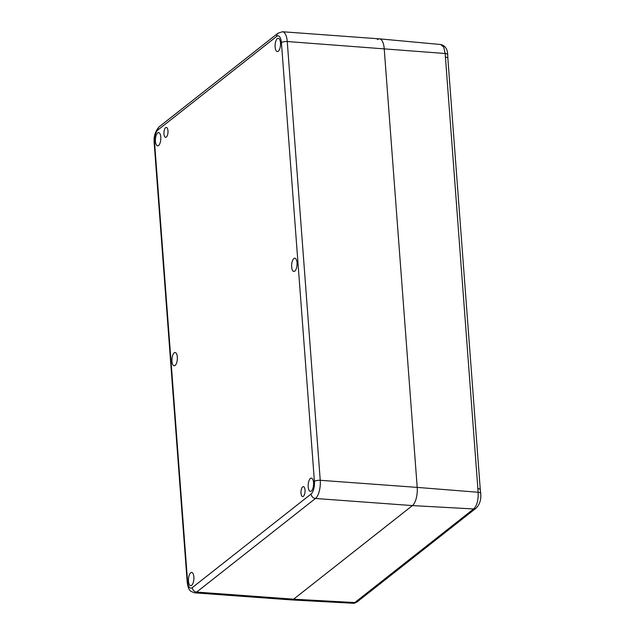 <?xml version="1.0" encoding="UTF-8"?>
<svg xmlns="http://www.w3.org/2000/svg" width="635" height="635" viewBox="0 0 635 635"><rect width="100%" height="100%" fill="white"/><g stroke="black" fill="none" stroke-linecap="round" stroke-linejoin="round"><path stroke-width="0.95" d="M293.616 599.186A14.391 5.818 94.2 0 1 291.584 599.924L353.036 603.25L354.846 602.559L293.616 599.186A14.391 5.818 94.2 0 1 291.544 599.924L194.58 592.828A14.391 5.818 94.2 0 0 196.652 592.082L293.616 599.186L412.417 505.587L293.616 599.186M377.38 39.592A14.391 5.818 94.2 0 1 379.5 38.854A14.391 5.818 94.2 0 1 384.207 48.633L417.203 487.394A14.391 5.818 94.2 0 1 412.417 505.587L315.452 498.483L196.652 592.082A4.429 3.802 51.8 0 1 192.302 587.597L311.102 493.998A9.962 4.024 -85.8 0 0 314.412 481.409L281.416 42.64A9.962 4.024 -85.8 0 0 276.693 36.386L157.893 129.984A9.962 4.024 -85.8 0 0 154.575 142.573L187.571 581.342A9.962 4.024 -85.8 0 0 192.302 587.597M445.294 57.134A4.429 1.405 -4.3 0 1 447.85 58.198L447.723 54.65A4.429 1.437 -3.2 0 0 445.159 53.499L287.25 41.529A14.391 5.818 94.2 0 0 282.488 31.75L379.452 38.854A14.391 5.818 94.2 0 1 384.207 48.633L417.203 487.394L478.147 492.268A4.429 1.365 -5.4 0 1 480.703 493.26C481.306 499.634 479.719 504.65 475.933 508.302L475.933 508.302A4.429 3.77 -127.1 0 1 473.647 508.96C476.956 505.69 478.457 500.126 478.147 492.268L445.159 53.499L443.714 47.141L440.777 44.521L379.5 38.854M475.933 508.302L475.107 508.929A4.429 3.802 -128.2 0 1 472.75 509.643L473.647 508.96L412.417 505.587A14.391 5.818 94.2 0 0 417.203 487.394L320.238 480.298A14.391 5.818 94.2 0 1 315.452 498.483A4.429 3.802 51.8 0 1 311.102 493.998M477.734 488.617A4.429 1.405 -4.3 0 1 480.29 489.688L480.703 493.26M475.107 508.929L358.037 601.162A4.429 3.802 -128.2 0 1 358.029 601.162A4.429 3.802 -128.2 0 1 355.679 601.877L472.75 509.643M447.85 58.198L480.29 489.688M358.029 601.162L357.267 601.789A4.429 3.826 -129.4 0 1 354.846 602.559L355.679 601.877M193.865 576.937A6.644 2.683 -85.8 0 0 191.667 572.421A6.644 2.683 -85.8 0 0 188.5 581.16A6.644 2.683 -85.8 0 0 190.698 585.676A6.644 2.683 -85.8 0 0 193.865 576.937M177.324 357.029A6.644 2.683 -85.8 0 0 175.133 352.52A6.644 2.683 -85.8 0 0 171.966 361.251A6.644 2.683 -85.8 0 0 174.165 365.768A6.644 2.683 -85.8 0 0 177.324 357.029M160.79 137.128A6.644 2.683 -85.8 0 0 158.599 132.612A6.644 2.683 -85.8 0 0 155.432 141.351A6.644 2.683 -85.8 0 0 157.631 145.859A6.644 2.683 -85.8 0 0 160.79 137.128M313.555 482.632A6.644 2.683 -85.8 0 0 311.364 478.123A6.644 2.683 -85.8 0 0 308.197 486.854A6.644 2.683 -85.8 0 0 310.396 491.371A6.644 2.683 -85.8 0 0 313.555 482.632M297.021 262.731A6.644 2.683 -85.8 0 0 294.83 258.215A6.644 2.683 -85.8 0 0 291.663 266.954A6.644 2.683 -85.8 0 0 293.854 271.462A6.644 2.683 -85.8 0 0 297.021 262.731M280.487 42.823A6.644 2.683 -85.8 0 0 278.289 38.306A6.644 2.683 -85.8 0 0 275.13 47.046A6.644 2.683 -85.8 0 0 277.32 51.562A6.644 2.683 -85.8 0 0 280.487 42.823M301.006 493.189A4.985 2.016 94.2 0 1 303.379 486.632A4.985 2.016 94.2 0 1 305.03 490.022A4.985 2.016 94.2 0 1 302.657 496.57A4.985 2.016 94.2 0 1 301.006 493.189M163.957 133.961A4.985 2.016 94.2 0 1 166.33 127.413A4.985 2.016 94.2 0 1 167.981 130.794A4.985 2.016 94.2 0 1 165.608 137.35A4.985 2.016 94.2 0 1 163.957 133.961M281.416 42.64A4.429 1.405 -4.3 0 1 287.25 41.529L320.238 480.298A4.429 1.405 -4.3 0 0 314.412 481.409M194.58 592.828C191.048 591.518 189.405 590.542 189.643 589.883C188.563 588.843 187.754 586.208 187.19 581.97A4.429 1.405 -4.3 0 1 187.571 581.342M187.19 581.97L154.202 143.2A4.429 1.405 -4.3 0 1 154.575 142.573M154.202 143.2C153.583 136.573 155.242 131.104 159.187 126.802A4.429 3.802 51.8 0 0 157.893 129.984M159.187 126.802L277.987 33.203A4.429 3.802 51.8 0 0 276.693 36.386M357.267 601.789C354.965 603.123 353.56 603.607 353.036 603.25M447.723 54.65C447.405 48.935 445.095 45.553 440.777 44.521M282.488 31.75L277.987 33.203"/></g></svg>
